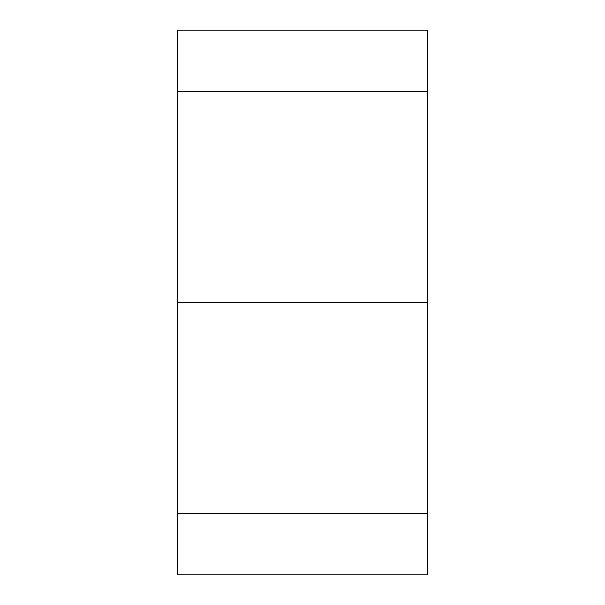 <?xml version="1.0" encoding="UTF-8"?>
<svg xmlns="http://www.w3.org/2000/svg" width="605" height="605" viewBox="0 0 605 605"><rect width="100%" height="100%" fill="white"/><g stroke="black" fill="none" stroke-linecap="round" stroke-linejoin="round"><path stroke-width="0.91" d="M177.22 302.5L427.78 302.5L427.78 91.363L177.22 91.363L177.22 574.75L427.78 574.75L427.78 513.637L177.22 513.637L427.78 513.637L427.78 302.5L177.22 302.5L177.22 91.363L427.78 91.363L427.78 30.25L177.22 30.25L177.22 91.363L177.22 30.25L427.78 30.25L427.78 574.75L177.22 574.75L177.22 302.5"/></g></svg>
